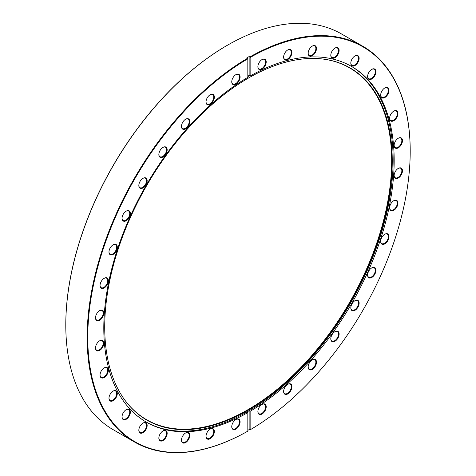 <?xml version="1.0" encoding="UTF-8"?>
<svg xmlns="http://www.w3.org/2000/svg" width="476" height="476" viewBox="0 0 476 476"><rect width="100%" height="100%" fill="white"/><g stroke="black" fill="none" stroke-linecap="round" stroke-linejoin="round"><path stroke-width="0.71" d="M235.923 419.475L235.923 419.475A5.885 3.397 120 0 0 231.758 426.68A5.885 3.397 120 0 0 235.923 429.084A5.885 3.397 120 0 0 240.082 421.879A5.885 3.397 120 0 0 235.923 419.475M231.758 426.502A5.45 3.148 120 0 0 232.889 428.822A5.45 3.148 120 0 0 235.614 428.549A5.45 3.148 120 0 0 239.172 423.747A5.45 3.148 120 0 0 238.339 419.38A5.45 3.148 120 0 0 235.763 419.564M210.19 429.09L210.19 429.09A5.885 3.397 120 0 0 206.025 436.302A5.885 3.397 120 0 0 210.19 438.699A5.885 3.397 120 0 0 214.355 431.494A5.885 3.397 120 0 0 210.19 429.09M206.031 436.117A5.45 3.148 120 0 0 207.155 438.438A5.45 3.148 120 0 0 209.88 438.17A5.45 3.148 120 0 0 213.444 433.362A5.45 3.148 120 0 0 212.605 428.995A5.45 3.148 120 0 0 210.035 429.185M185.64 432.946L185.64 432.946A5.885 3.397 120 0 0 181.475 440.157A5.885 3.397 120 0 0 185.64 442.561A5.885 3.397 120 0 0 189.799 435.35A5.885 3.397 120 0 0 185.64 432.946M181.481 439.973A5.45 3.148 120 0 0 182.605 442.293A5.45 3.148 120 0 0 185.331 442.025A5.45 3.148 120 0 0 188.889 437.224A5.45 3.148 120 0 0 188.056 432.851A5.45 3.148 120 0 0 185.479 433.041M163.012 430.923L163.012 430.923A5.885 3.397 120 0 0 158.847 438.134A5.885 3.397 120 0 0 163.012 440.538A5.885 3.397 120 0 0 167.171 433.327A5.885 3.397 120 0 0 163.012 430.923M158.853 437.95A5.45 3.148 120 0 0 159.978 440.276A5.45 3.148 120 0 0 162.703 440.002A5.45 3.148 120 0 0 166.261 435.201A5.45 3.148 120 0 0 165.428 430.834A5.45 3.148 120 0 0 162.851 431.018M142.996 423.087L142.996 423.087A5.885 3.397 120 0 0 138.831 430.298A5.885 3.397 120 0 0 142.996 432.702A5.885 3.397 120 0 0 147.161 425.49A5.885 3.397 120 0 0 142.996 423.087M138.837 430.114A5.45 3.148 120 0 0 139.962 432.434A5.45 3.148 120 0 0 142.687 432.166A5.45 3.148 120 0 0 146.251 427.365A5.45 3.148 120 0 0 145.412 422.997A5.45 3.148 120 0 0 142.842 423.182M126.199 409.669L126.199 409.669A5.885 3.397 120 0 0 122.04 416.881A5.885 3.397 120 0 0 126.199 419.285A5.885 3.397 120 0 0 130.364 412.073A5.885 3.397 120 0 0 126.199 409.669M122.04 416.696A5.45 3.148 120 0 0 123.165 419.023A5.45 3.148 120 0 0 125.896 418.749A5.45 3.148 120 0 0 129.454 413.947A5.45 3.148 120 0 0 128.621 409.58A5.45 3.148 120 0 0 126.045 409.765M113.139 391.088L113.139 391.088A5.885 3.397 120 0 0 108.974 398.299A5.885 3.397 120 0 0 113.139 400.697A5.885 3.397 120 0 0 117.298 393.491A5.885 3.397 120 0 0 113.139 391.088M108.98 398.115A5.45 3.148 120 0 0 110.105 400.435A5.45 3.148 120 0 0 112.83 400.167A5.45 3.148 120 0 0 116.388 395.36A5.45 3.148 120 0 0 115.555 390.992A5.45 3.148 120 0 0 112.979 391.183M104.202 367.894L104.202 367.894A5.885 3.397 120 0 0 100.037 375.106A5.885 3.397 120 0 0 104.202 377.51A5.885 3.397 120 0 0 108.361 370.298A5.885 3.397 120 0 0 104.202 367.894M100.043 374.921A5.45 3.148 120 0 0 101.168 377.242A5.45 3.148 120 0 0 103.893 376.974A5.45 3.148 120 0 0 107.451 372.172A5.45 3.148 120 0 0 106.618 367.805A5.45 3.148 120 0 0 104.042 367.99M99.662 340.804L99.662 340.804A5.885 3.397 120 0 0 95.503 348.015A5.885 3.397 120 0 0 99.662 350.419A5.885 3.397 120 0 0 103.828 343.208A5.885 3.397 120 0 0 99.662 340.804M95.503 347.831A5.45 3.148 120 0 0 96.628 350.152A5.45 3.148 120 0 0 99.359 349.884A5.45 3.148 120 0 0 102.917 345.082A5.45 3.148 120 0 0 102.084 340.709A5.45 3.148 120 0 0 99.508 340.899M99.662 310.632L99.662 310.632A5.885 3.397 120 0 0 95.503 317.843A5.885 3.397 120 0 0 99.662 320.247A5.885 3.397 120 0 0 103.828 313.035A5.885 3.397 120 0 0 99.662 310.632M95.503 317.659A5.45 3.148 120 0 0 96.628 319.985A5.45 3.148 120 0 0 99.359 319.711A5.45 3.148 120 0 0 102.917 314.91A5.45 3.148 120 0 0 102.084 310.542A5.45 3.148 120 0 0 99.508 310.727M104.202 278.305L104.202 278.305A5.885 3.397 120 0 0 100.037 285.511A5.885 3.397 120 0 0 104.202 287.915A5.885 3.397 120 0 0 108.361 280.709A5.885 3.397 120 0 0 104.202 278.305M100.043 285.332A5.45 3.148 120 0 0 101.168 287.653A5.45 3.148 120 0 0 103.893 287.379A5.45 3.148 120 0 0 107.451 282.577A5.45 3.148 120 0 0 106.618 278.21A5.45 3.148 120 0 0 104.042 278.395M113.139 244.795L113.139 244.795A5.885 3.397 120 0 0 108.974 252A5.885 3.397 120 0 0 113.139 254.404A5.885 3.397 120 0 0 117.298 247.199A5.885 3.397 120 0 0 113.139 244.795M108.98 251.822A5.45 3.148 120 0 0 110.105 254.142A5.45 3.148 120 0 0 112.83 253.875A5.45 3.148 120 0 0 116.388 249.067A5.45 3.148 120 0 0 115.555 244.7A5.45 3.148 120 0 0 112.979 244.89M126.199 211.124L126.199 211.124A5.885 3.397 120 0 0 122.04 218.335A5.885 3.397 120 0 0 126.199 220.739A5.885 3.397 120 0 0 130.364 213.528A5.885 3.397 120 0 0 126.199 211.124M122.04 218.151A5.45 3.148 120 0 0 123.165 220.471A5.45 3.148 120 0 0 125.896 220.204A5.45 3.148 120 0 0 129.454 215.402A5.45 3.148 120 0 0 128.621 211.029A5.45 3.148 120 0 0 126.045 211.219M142.996 178.316L142.996 178.316A5.885 3.397 120 0 0 138.831 185.527A5.885 3.397 120 0 0 142.996 187.931A5.885 3.397 120 0 0 147.161 180.719A5.885 3.397 120 0 0 142.996 178.316M138.837 185.343A5.45 3.148 120 0 0 139.962 187.663A5.45 3.148 120 0 0 142.687 187.395A5.45 3.148 120 0 0 146.251 182.594A5.45 3.148 120 0 0 145.412 178.226A5.45 3.148 120 0 0 142.842 178.411M163.012 147.37L163.012 147.37A5.885 3.397 120 0 0 158.847 154.575A5.885 3.397 120 0 0 163.012 156.979A5.885 3.397 120 0 0 167.171 149.773A5.885 3.397 120 0 0 163.012 147.37M158.853 154.397A5.45 3.148 120 0 0 159.978 156.717A5.45 3.148 120 0 0 162.703 156.449A5.45 3.148 120 0 0 166.261 151.642A5.45 3.148 120 0 0 165.428 147.274A5.45 3.148 120 0 0 162.851 147.459M185.64 119.22L185.64 119.22A5.885 3.397 120 0 0 181.475 126.432A5.885 3.397 120 0 0 185.64 128.829A5.885 3.397 120 0 0 189.799 121.624A5.885 3.397 120 0 0 185.64 119.22M181.481 126.247A5.45 3.148 120 0 0 182.605 128.568A5.45 3.148 120 0 0 185.331 128.3A5.45 3.148 120 0 0 188.889 123.492A5.45 3.148 120 0 0 188.056 119.125A5.45 3.148 120 0 0 185.479 119.315M210.19 94.724L210.19 94.724A5.885 3.397 120 0 0 206.025 101.935A5.885 3.397 120 0 0 210.19 104.339A5.885 3.397 120 0 0 214.355 97.128A5.885 3.397 120 0 0 210.19 94.724M206.031 101.751A5.45 3.148 120 0 0 207.155 104.071A5.45 3.148 120 0 0 209.88 103.804A5.45 3.148 120 0 0 213.444 99.002A5.45 3.148 120 0 0 212.605 94.635A5.45 3.148 120 0 0 210.035 94.819M235.923 74.631L235.923 74.631A5.885 3.397 120 0 0 231.758 81.842A5.885 3.397 120 0 0 235.923 84.246A5.885 3.397 120 0 0 240.082 77.035A5.885 3.397 120 0 0 235.923 74.631M231.758 81.658A5.45 3.148 120 0 0 232.889 83.978A5.45 3.148 120 0 0 235.614 83.711A5.45 3.148 120 0 0 239.172 78.909A5.45 3.148 120 0 0 238.339 74.542A5.45 3.148 120 0 0 235.763 74.726M262.05 59.548L262.05 59.548A5.885 3.397 120 0 0 257.885 66.759A5.885 3.397 120 0 0 262.05 69.157A5.885 3.397 120 0 0 266.209 61.951A5.885 3.397 120 0 0 262.05 59.548M257.891 66.575A5.45 3.148 120 0 0 259.015 68.895A5.45 3.148 120 0 0 261.74 68.627A5.45 3.148 120 0 0 265.299 63.82A5.45 3.148 120 0 0 264.466 59.452A5.45 3.148 120 0 0 261.889 59.643M287.778 49.932L287.778 49.932A5.885 3.397 120 0 0 283.619 57.138A5.885 3.397 120 0 0 287.778 59.542A5.885 3.397 120 0 0 291.943 52.33A5.885 3.397 120 0 0 287.778 49.932M283.619 56.959A5.45 3.148 120 0 0 284.743 59.28A5.45 3.148 120 0 0 287.468 59.006A5.45 3.148 120 0 0 291.032 54.204A5.45 3.148 120 0 0 290.193 49.837A5.45 3.148 120 0 0 287.623 50.022M312.333 46.071L312.333 46.071A5.885 3.397 120 0 0 308.168 53.282A5.885 3.397 120 0 0 312.333 55.686A5.885 3.397 120 0 0 316.492 48.475A5.885 3.397 120 0 0 312.333 46.071M308.174 53.098A5.45 3.148 120 0 0 309.299 55.424A5.45 3.148 120 0 0 312.024 55.151A5.45 3.148 120 0 0 315.582 50.349A5.45 3.148 120 0 0 314.749 45.982A5.45 3.148 120 0 0 312.173 46.166M334.955 48.094L334.955 48.094A5.885 3.397 120 0 0 330.796 55.305A5.885 3.397 120 0 0 334.955 57.709A5.885 3.397 120 0 0 339.12 50.498A5.885 3.397 120 0 0 334.955 48.094M330.796 55.121A5.45 3.148 120 0 0 331.927 57.441A5.45 3.148 120 0 0 334.652 57.174A5.45 3.148 120 0 0 338.21 52.372A5.45 3.148 120 0 0 337.377 48.005A5.45 3.148 120 0 0 334.801 48.189M354.971 55.93L354.971 55.93A5.885 3.397 120 0 0 350.812 63.141A5.885 3.397 120 0 0 354.971 65.545A5.885 3.397 120 0 0 359.136 58.334A5.885 3.397 120 0 0 354.971 55.93M350.812 62.957A5.45 3.148 120 0 0 351.937 65.283A5.45 3.148 120 0 0 354.668 65.01A5.45 3.148 120 0 0 358.226 60.208A5.45 3.148 120 0 0 357.393 55.841A5.45 3.148 120 0 0 354.816 56.025M371.768 69.347L371.768 69.347A5.885 3.397 120 0 0 367.603 76.559A5.885 3.397 120 0 0 371.768 78.962A5.885 3.397 120 0 0 375.933 71.751A5.885 3.397 120 0 0 371.768 69.347M367.609 76.374A5.45 3.148 120 0 0 368.733 78.695A5.45 3.148 120 0 0 371.458 78.427A5.45 3.148 120 0 0 375.023 73.625A5.45 3.148 120 0 0 374.184 69.258A5.45 3.148 120 0 0 371.613 69.442M384.834 87.935L384.834 87.935A5.885 3.397 120 0 0 380.669 95.141A5.885 3.397 120 0 0 384.834 97.544A5.885 3.397 120 0 0 388.993 90.333A5.885 3.397 120 0 0 384.834 87.935M380.669 94.962A5.45 3.148 120 0 0 381.8 97.282A5.45 3.148 120 0 0 384.525 97.009A5.45 3.148 120 0 0 388.083 92.207A5.45 3.148 120 0 0 387.25 87.84A5.45 3.148 120 0 0 384.673 88.024M393.765 111.122L393.765 111.122A5.885 3.397 120 0 0 389.606 118.334A5.885 3.397 120 0 0 393.765 120.737A5.885 3.397 120 0 0 397.93 113.526A5.885 3.397 120 0 0 393.765 111.122M389.606 118.149A5.45 3.148 120 0 0 390.737 120.47A5.45 3.148 120 0 0 393.462 120.202A5.45 3.148 120 0 0 397.02 115.4A5.45 3.148 120 0 0 396.187 111.033A5.45 3.148 120 0 0 393.61 111.217M398.305 138.219L398.305 138.213A5.885 3.397 120 0 0 398.305 138.219A5.885 3.397 120 0 0 394.14 145.424A5.885 3.397 120 0 0 398.305 147.828A5.885 3.397 120 0 0 402.47 140.616A5.885 3.397 120 0 0 398.305 138.213M394.146 145.239A5.45 3.148 120 0 0 395.27 147.566A5.45 3.148 120 0 0 397.995 147.292A5.45 3.148 120 0 0 401.56 142.491A5.45 3.148 120 0 0 400.721 138.123A5.45 3.148 120 0 0 398.15 138.308M398.305 168.385L398.305 168.385A5.885 3.397 120 0 0 394.14 175.596A5.885 3.397 120 0 0 398.305 178A5.885 3.397 120 0 0 402.47 170.789A5.885 3.397 120 0 0 398.305 168.385M394.146 175.412A5.45 3.148 120 0 0 395.27 177.732A5.45 3.148 120 0 0 397.995 177.465A5.45 3.148 120 0 0 401.56 172.663A5.45 3.148 120 0 0 400.721 168.296A5.45 3.148 120 0 0 398.15 168.48M393.765 200.717L393.765 200.717A5.885 3.397 120 0 0 389.606 207.929A5.885 3.397 120 0 0 393.765 210.327A5.885 3.397 120 0 0 397.93 203.121A5.885 3.397 120 0 0 393.765 200.717M389.606 207.744A5.45 3.148 120 0 0 390.737 210.065A5.45 3.148 120 0 0 393.462 209.797A5.45 3.148 120 0 0 397.02 204.989A5.45 3.148 120 0 0 396.187 200.622A5.45 3.148 120 0 0 393.61 200.812M384.834 234.228L384.834 234.228A5.885 3.397 120 0 0 380.669 241.433A5.885 3.397 120 0 0 384.834 243.837A5.885 3.397 120 0 0 388.993 236.631A5.885 3.397 120 0 0 384.834 234.228M380.669 241.255A5.45 3.148 120 0 0 381.8 243.575A5.45 3.148 120 0 0 384.525 243.307A5.45 3.148 120 0 0 388.083 238.5A5.45 3.148 120 0 0 387.25 234.132A5.45 3.148 120 0 0 384.673 234.317M371.768 267.893L371.768 267.893A5.885 3.397 120 0 0 367.603 275.104A5.885 3.397 120 0 0 371.768 277.508A5.885 3.397 120 0 0 375.933 270.297A5.885 3.397 120 0 0 371.768 267.893M367.609 274.92A5.45 3.148 120 0 0 368.733 277.246A5.45 3.148 120 0 0 371.458 276.972A5.45 3.148 120 0 0 375.023 272.171A5.45 3.148 120 0 0 374.184 267.804A5.45 3.148 120 0 0 371.613 267.988M354.971 300.701L354.971 300.701A5.885 3.397 120 0 0 350.812 307.912A5.885 3.397 120 0 0 354.971 310.316A5.885 3.397 120 0 0 359.136 303.105A5.885 3.397 120 0 0 354.971 300.701M350.812 307.728A5.45 3.148 120 0 0 351.937 310.055A5.45 3.148 120 0 0 354.668 309.781A5.45 3.148 120 0 0 358.226 304.979A5.45 3.148 120 0 0 357.393 300.612A5.45 3.148 120 0 0 354.816 300.796M334.955 331.653L334.955 331.653A5.885 3.397 120 0 0 330.796 338.858A5.885 3.397 120 0 0 334.955 341.262A5.885 3.397 120 0 0 339.12 334.057A5.885 3.397 120 0 0 334.955 331.653M330.796 338.68A5.45 3.148 120 0 0 331.927 341A5.45 3.148 120 0 0 334.652 340.733A5.45 3.148 120 0 0 338.21 335.925A5.45 3.148 120 0 0 337.377 331.558A5.45 3.148 120 0 0 334.801 331.748M312.333 359.802L312.333 359.802A5.885 3.397 120 0 0 308.168 367.008A5.885 3.397 120 0 0 312.333 369.412A5.885 3.397 120 0 0 316.492 362.206A5.885 3.397 120 0 0 312.333 359.802M308.174 366.829A5.45 3.148 120 0 0 309.299 369.15A5.45 3.148 120 0 0 312.024 368.876A5.45 3.148 120 0 0 315.582 364.075A5.45 3.148 120 0 0 314.749 359.707A5.45 3.148 120 0 0 312.173 359.892M287.778 384.293L287.778 384.293A5.885 3.397 120 0 0 283.619 391.504A5.885 3.397 120 0 0 287.778 393.908A5.885 3.397 120 0 0 291.943 386.696A5.885 3.397 120 0 0 287.778 384.293M283.619 391.32A5.45 3.148 120 0 0 284.743 393.64A5.45 3.148 120 0 0 287.468 393.372A5.45 3.148 120 0 0 291.032 388.571A5.45 3.148 120 0 0 290.193 384.203A5.45 3.148 120 0 0 287.623 384.388M262.05 404.386L262.05 404.386A5.885 3.397 120 0 0 257.885 411.597A5.885 3.397 120 0 0 262.05 414.001A5.885 3.397 120 0 0 266.209 406.79A5.885 3.397 120 0 0 262.05 404.386M257.891 411.413A5.45 3.148 120 0 0 259.015 413.739A5.45 3.148 120 0 0 261.74 413.465A5.45 3.148 120 0 0 265.299 408.664A5.45 3.148 120 0 0 264.466 404.297A5.45 3.148 120 0 0 261.889 404.481M65.795 324.894A228.004 131.638 -60 0 1 65.795 324.715A228.004 131.638 -60 0 1 227.01 45.47A228.004 131.638 -60 0 1 227.016 45.47L227.32 45.291A228.438 131.888 120 0 0 227.32 45.291A228.438 131.888 120 0 0 65.795 325.066A228.438 131.888 120 0 0 113.104 429.644L134.458 441.972A228.438 131.888 -60 0 1 99.222 259.664A228.438 131.888 -60 0 1 247.52 58.292L246.824 57.888A228.438 131.888 -60 0 1 247.984 57.215A228.438 131.888 -60 0 1 249.138 56.555L249.835 56.953A228.438 131.888 -60 0 1 362.896 46.303A228.438 131.888 -60 0 1 410.205 150.88A228.438 131.888 -60 0 1 410.205 151.059M248.484 78.022A203.311 117.382 -60 0 1 320.55 58.78A203.311 117.382 -60 0 1 387.321 206.953A203.311 117.382 -60 0 1 248.484 410.032A203.311 117.382 -60 0 1 124.093 399.061A203.311 117.382 -60 0 1 123.927 233.044A203.311 117.382 -60 0 1 248.484 78.022M320.3 58.756A203.091 117.257 -60 0 1 386.708 206.935A203.091 117.257 -60 0 1 248.061 409.61A203.091 117.257 -60 0 1 123.944 398.858M247.829 76.231A205.257 118.506 -60 0 1 247.984 76.142A205.257 118.506 -60 0 1 249.138 75.482L249.234 75.827L247.829 76.642M351.133 66.206A205.329 118.548 -60 0 1 381.96 230.908A205.329 118.548 -60 0 1 247.966 411.377A205.329 118.548 -60 0 1 145.811 421.837M247.984 411.329A205.257 118.506 -60 0 1 246.824 411.99L249.138 410.657A205.257 118.506 -60 0 1 247.984 411.329M247.52 58.292L247.829 58.822L247.829 77.338A205.329 118.548 -60 0 0 114.627 258.349A205.329 118.548 -60 0 0 146.322 422.135A205.329 118.548 -60 0 0 247.829 412.627L246.824 412.049A205.329 118.548 120 0 0 247.984 411.389A205.329 118.548 120 0 0 249.138 410.717L250.138 411.294A205.329 118.548 -60 0 0 383.341 230.283A205.329 118.548 -60 0 0 351.645 66.497A205.329 118.548 -60 0 0 250.138 76.005L249.138 75.428A205.329 118.548 120 0 0 247.984 76.089A205.329 118.548 120 0 0 247.829 76.178M250.138 76.005L250.138 57.489A228.004 131.638 120 0 1 410.205 151.237A228.004 131.638 120 0 1 250.138 429.81L249.138 429.584A228.438 131.888 -60 0 1 247.984 430.256A228.438 131.888 -60 0 1 247.829 430.346M247.829 58.822A228.004 131.638 120 0 0 87.763 337.395A228.004 131.638 120 0 0 247.829 431.143L247.52 431.321A228.438 131.888 -60 0 1 134.458 441.972M250.138 429.81L250.138 411.294M247.829 412.627L247.829 431.143M141.045 418.243A5.885 3.397 120 0 0 140.658 418.481M362.896 46.303L341.542 33.974A228.438 131.888 120 0 0 227.326 45.291L227.01 45.47M250.138 57.489L249.835 56.953M249.138 429.584L249.138 410.717M249.138 75.428L249.138 56.555M247.829 76.535L249.234 75.827M65.795 324.715L65.795 325.066M410.205 151.237L410.205 150.88"/></g></svg>
